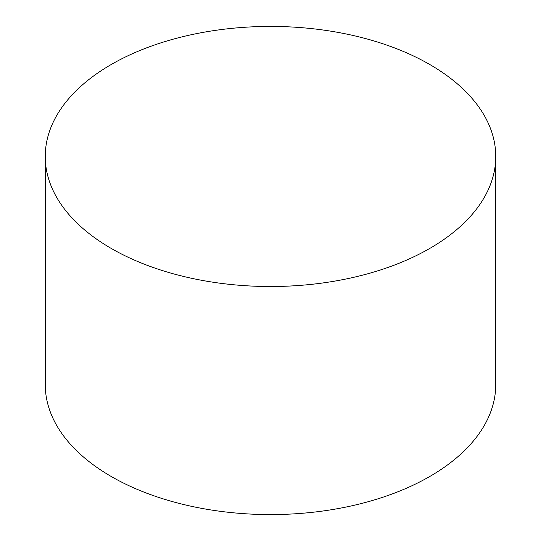 <?xml version="1.0" encoding="UTF-8"?>
<svg xmlns="http://www.w3.org/2000/svg" width="541" height="541" viewBox="0 0 541 541"><rect width="100%" height="100%" fill="white"/><g stroke="black" fill="none" stroke-linecap="round" stroke-linejoin="round"><path stroke-width="0.81" d="M45.248 156.471L45.248 384.529A225.252 130.05 0 0 0 184.298 504.679A225.252 130.05 0 0 0 429.777 476.486A225.252 130.05 0 0 0 495.752 384.529L495.752 156.471A225.252 130.05 0 0 0 356.702 36.321A225.252 130.05 0 0 0 111.223 64.514A225.252 130.05 0 0 0 45.248 156.471A225.252 130.05 0 0 0 184.298 276.62A225.252 130.05 0 0 0 429.777 248.427A225.252 130.05 0 0 0 495.752 156.471"/></g></svg>
